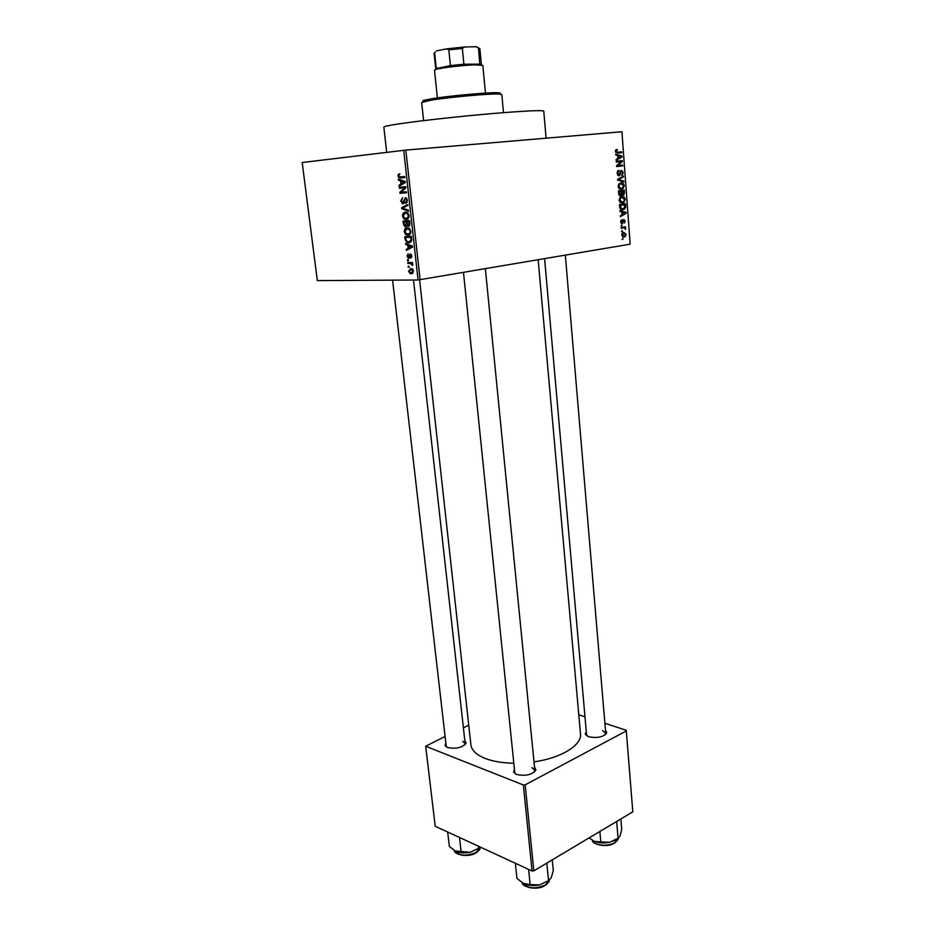<?xml version="1.0" encoding="UTF-8"?>
<svg xmlns="http://www.w3.org/2000/svg" width="935" height="935" viewBox="0 0 935 935"><rect width="100%" height="100%" fill="white"/><g stroke="black" fill="none" stroke-linecap="round" stroke-linejoin="round"><path stroke-width="1.4" d="M605.459 730.13L606.757 732.9C603.344 737.119 597.325 738.393 588.688 736.757L585.485 734.501L586.28 731.567M544.591 258.679L586.561 734.758L587.32 736.172M534.504 766.899L535.907 769.996C532.085 774.87 525.622 776.354 516.529 774.449L513.642 772.252L514.402 768.932M463.491 272.447L514.764 772.404L515.758 774.11M464.8 740.403L466.156 743.091C462.393 747.708 456.163 749.18 447.479 747.509L445.095 745.709L445.82 742.776M392.583 280.149L446.182 745.931L446.953 747.275M386.693 152.358L383.829 127.09C383.853 126.412 389.813 125.208 401.699 123.478C422.328 120.498 459.915 116.372 491.389 113.649C524.64 110.879 542.09 110.038 543.761 111.125L546.087 138.181M419.593 279.857L470.901 744.809C471.614 750.349 476.406 754.896 485.265 758.472C493.049 761.429 502.562 763.018 513.818 763.217M534.002 761.861C561.362 758.028 582.096 745.031 580.495 733.87L538.163 259.778M622.359 231.459L621.506 231.599L622.301 230.641L622.359 231.459L621.495 231.494M623.505 227.941L621.261 228.304L621.202 227.474L625.527 226.796L624.896 227.731L625.562 229.402L624.405 227.965L621.237 228.047M621.939 225.802L621.085 225.943L621.88 224.984L621.939 225.802L621.074 225.849M622.254 223.605L620.7 221.829L621.95 219.596L621.319 221.794L622.278 222.729L623.82 219.433L625.188 221.116L624.533 222.998L623.961 220.251L621.962 223.629M621.857 212.011L620.01 211.544L619.952 210.679L626.099 212.339L626.169 213.203L620.396 216.721L620.337 215.856L622.067 214.875L621.857 212.011M619.087 200.23L619.858 197.706L621.857 196.619C623.528 196.21 624.662 197.145 625.235 199.4L623.844 202.498L622.394 203.024L620.185 202.486L619.087 200.23M618.07 186.509L618.841 183.985L620.84 182.909C622.523 182.524 623.657 183.47 624.229 185.738L622.874 188.8L621.389 189.338L619.169 188.788L618.07 186.509M615.452 151.376L615.791 150.009L617.217 149.366L616.165 151.353L616.691 152.218L621.658 151.844L621.728 152.685L617.626 153.095L615.452 151.376M405.825 150.091L621.927 131.742L630.143 244.175L418.062 279.997L317.327 280.605L302.192 162.515L405.825 150.091L420.119 279.799M617.673 155.572L615.803 155.023L615.744 154.135L621.974 156.087L622.044 156.975L616.2 160.306L616.13 159.417L617.895 158.494L617.673 155.572M621.167 161.591L616.329 162.117L616.27 161.264L622.313 160.621L622.371 161.521L617.801 165.6L622.628 165.063L622.698 165.904L616.668 166.57L616.597 165.67L621.167 161.591L616.329 162.059M619.04 175.757L617.088 173.337L618.058 170.649L618.923 170.322L617.801 173.337L618.958 174.915L621.436 170.275L623.259 172.472L622.394 174.903L621.646 175.207L622.558 172.578L621.483 171.117L619.04 175.757M623.879 181.974L617.673 180.069L617.614 179.251L623.435 176.049L623.505 176.914L618.339 179.52L623.809 181.098L623.879 181.974M620.618 195.812L618.666 193.51L618.479 190.915L624.475 190.144L623.89 195.006L622.009 194.48L620.372 195.836M622.932 209.767C621.261 210.223 620.174 209.323 619.683 207.056L619.496 204.625L625.48 203.795L625.632 207.441L624.463 209.218L622.172 209.814M624.148 236.999L621.681 235.082L622.687 232.815L623.762 232.429L626.158 234.358L625.153 236.625L623.306 237.034M622.932 239.22L622.079 239.36L622.874 238.402L622.932 239.22L622.079 239.255M409.191 267.235L408.268 267.246L408.163 266.311L409.086 266.288L409.191 267.235M410.29 263.448L407.847 263.506L407.742 262.56L412.464 262.466L412.569 263.401L411.809 263.425L412.615 265.423L410.29 263.448L412.534 263.097M408.466 260.807L407.543 260.818L407.438 259.883L408.361 259.86L408.466 260.807M408.712 258.376L406.935 256.143L408.198 253.806L407.613 256.19L408.221 257.382L410.231 253.876L411.821 255.968L410.71 258.189L411.155 256.026L410.442 254.823L409.062 258.317M407.742 245.215L405.72 244.479L405.603 243.486L412.428 246.127L412.545 247.12L406.374 250.358L406.257 249.364L408.104 248.488L407.742 245.215L409.448 244.97M404.189 231.611L404.902 228.83L407.029 227.778L408.934 228.152L410.874 231.284C410.722 233.914 409.74 235.188 407.917 235.106L405.486 234.276L404.189 231.611L404.937 231.506M402.436 215.997L403.149 213.203L405.276 212.105L407.228 212.479L409.133 215.588C408.992 218.229 407.999 219.526 406.176 219.48L403.733 218.673L402.436 215.997L403.195 215.903L404.61 218.252L407.52 218.03L408.361 215.646L407.005 213.355L405.369 213.063L403.195 215.95M397.959 176.014L398.24 174.459L399.748 173.723L398.719 175.979L399.233 176.925L404.715 176.598L404.82 177.568L398.906 177.779L397.959 176.014L398.719 175.932M418.062 279.997L403.71 150.313M400.542 180.817L398.509 180.174L398.392 179.158L405.264 181.483L405.369 182.5L399.175 186.182L399.07 185.165L400.916 184.16L400.542 180.817L402.646 180.595M404.633 187.783L399.409 188.239L399.303 187.28L405.837 186.696L405.954 187.736L401.162 192.248L406.409 191.815L406.515 192.774L399.981 193.323L399.864 192.283L404.633 187.783L405.942 187.643M402.973 203.865L400.753 201.025L402.599 197.671L401.524 201.048L402.856 202.907L405.334 197.741L406.152 197.904L407.438 200.335L405.802 203.386L406.678 200.429L405.883 198.793L404.785 199.05L404.364 202.299L402.973 203.865M408.56 211.252L401.699 208.68L401.594 207.745L407.812 204.449L407.917 205.443L402.401 208.108L408.455 210.246L408.56 211.252M405.65 226.761L404.738 226.562L403.417 223.968L403.09 221.022L409.6 220.648L409.939 223.617L408.583 226.328L407.099 225.37L405.954 226.714M408.829 242.819L406.947 242.457L405.147 239.372L404.832 236.602L411.342 236.321L411.68 240.494L408.829 242.819L409.764 242.691M411.4 273.756L410.068 273.499L408.618 271.185L410.769 268.544L412.054 268.801L413.504 271.115L411.4 273.756L412.265 273.616M468.739 725.233L463.386 727.769M445.083 736.418L425.694 746.259L435.207 826.26L532.05 870.976L523.355 784.979L425.694 746.259M533.838 870.847L632.808 811.837L626.298 730.96L525.178 784.851L533.838 870.847L532.05 870.976M626.298 730.96L626.193 730.247L604.887 723.293M584.983 716.806L578.788 714.784M523.355 784.979L525.178 784.851M605.226 734.828L605.74 733.332L602.619 730.621M464.695 745.066L465.151 743.57L462.767 741.303M534.212 772.24L534.843 770.37L531.968 767.6M585.275 733.414L586.561 734.676M399.864 174.296L398.24 174.459M400.379 177.989L404.82 177.533L402.938 176.762M400.706 179.941L398.509 180.174M401.279 184.931L399.07 185.165M402.95 183.938L400.916 184.16M403.347 181.799L401.349 181.074L401.641 183.763L404.645 182.126L403.347 181.799L405.276 181.6M403.417 180.864L401.349 181.074M405.322 182.056L404.645 182.126M403.604 183.552L401.641 183.763M405.93 187.573L399.409 188.239M404.002 187.736L403.897 186.871M406.503 192.645L399.981 193.323M404.563 192.809L404.469 191.979M401.29 192.131L399.864 192.283M401.512 200.931L400.753 201.025M404.259 202.743L402.927 202.895M407.251 202.229L405.615 202.427M407.438 200.335L406.678 200.429M406.83 198.536L405.416 198.699M403.511 208.47L401.699 208.68M403.721 207.488L401.594 207.745M407.52 212.654L403.149 213.203M406.76 219.398L406.176 219.48M405.252 218.474L403.733 218.673M409.121 215.541L408.361 215.646M407.695 212.783L405.369 213.063M408.77 217.867L407.52 218.03M408.572 218.194L406.515 218.463M407.753 221.431L407.672 220.753M409.705 221.548L406.994 221.759L407.905 225.3L407.099 225.37M409.67 221.268L403.955 221.934L404.364 224.926L405.533 225.814L406.234 221.805L403.955 221.934M409.694 221.408L406.994 221.759M407.905 225.3L409.133 223.313L408.946 221.642M409.869 225.183L408.537 225.358M409.682 221.35L406.234 221.805M407.192 223.582L406.444 223.687M407.041 225.604L405.708 225.791M409.133 228.257L404.902 228.83M408.665 235.001L407.917 235.106M406.9 234.077L405.486 234.276M410.103 231.331L408.712 229.017L407.122 228.736L404.949 231.564L406.386 233.89L409.261 233.68L410.862 231.225M409.378 228.432L407.122 228.736M410.535 233.505L409.261 233.68M411.447 237.198L405.697 237.513L405.883 239.22L405.147 239.372M409.483 236.987L409.413 236.403M411.4 236.824L405.697 237.513M411.634 238.869L410.874 238.986L410.687 237.303M411.704 240.225L410.897 240.342L410.874 238.986M405.883 239.22L407.099 241.557L408.724 241.873L410.897 240.342M407.496 244.222L405.72 244.479M409.039 248.955L406.257 249.364M410.652 248.114L408.104 248.488M410.535 246.326L408.537 245.508L408.829 248.137L411.809 246.723L410.535 246.326L412.288 246.069M410.208 245.262L408.537 245.508M412.487 246.618L411.809 246.723M411.295 247.775L408.829 248.137M407.602 256.038L406.935 256.143M409.81 257.23L408.63 257.417M409.834 257.043L408.887 257.183M411.797 257.055L410.523 257.254M411.821 255.921L411.155 256.026M411.447 254.671L410.442 254.823M408.455 260.678L407.543 260.818M412.499 262.782L407.847 263.506M412.557 263.296L411.809 263.425M412.744 265.037L411.914 265.166M412.744 264.36L411.926 264.488M411.949 263.495L411.271 263.612M409.179 267.106L408.268 267.246M409.285 271.08L408.618 271.185M412.826 271.103L410.874 269.479L409.296 271.208L410.266 272.634L411.248 272.821L413.492 270.998M412.627 269.198L410.874 269.479M615.569 150.383L617.357 150.208M615.464 151.423L616.165 151.353M615.697 152.311L616.691 152.218M617.801 152.23L617.86 153.071L621.728 152.685M619.917 156.297L621.974 156.087M620.431 157.127L622.044 156.975M620.221 156.39L618.397 155.783L618.573 158.132L621.389 156.659L620.221 156.39M617.696 155.853L618.397 155.783M617.871 158.202L618.573 158.132M618.456 161.03L618.514 161.837M621.12 161.638L622.371 161.521M616.597 165.705L617.801 165.6M618.783 165.483L618.841 166.255L622.698 165.904M618.841 166.255L616.656 166.488M617.474 171.292L619.063 171.152M617.1 173.396L617.801 173.337M617.603 175.032L618.958 174.915M622.558 172.531L623.259 172.472M620.267 171.222L621.483 171.117M620.162 171.514L620.887 171.456M619.636 174.377L620.372 174.307M621.576 177.077L623.505 176.914M617.638 179.578L618.339 179.52M621.588 181.273L623.809 181.098M623.528 185.796L624.229 185.738M623.528 185.831L620.887 183.739L619.741 184.148L618.771 186.416L621.343 188.508L622.64 188.005L623.528 185.831M618.923 183.891L620.887 183.739M619.04 188.671L620.945 188.531M618.07 186.462L618.771 186.416M620.641 190.635L620.7 191.289M623.961 192.785L624.662 192.727M623.049 194.41L622.009 194.48M623.832 191.067L618.526 191.535L622.055 191.301L622.289 193.732L623.166 194.398L623.832 191.067L622.055 191.301M621.483 193.79L622.289 193.732M621.354 191.394L619.239 191.663L619.519 194.293L620.56 194.983L621.354 191.394L618.526 191.593M618.538 191.71L619.239 191.663M619.063 195.088L620.396 194.994M618.783 194.34L619.519 194.293M618.666 193.487L619.379 193.44M620.232 197.332L620.77 197.869L619.788 200.125L622.359 202.182L623.68 201.644L624.533 199.506L621.904 197.449L619.695 197.928M624.533 199.447L625.235 199.4M621.81 203.059L622.394 203.024M619.975 197.577L621.904 197.449M619.087 200.172L619.788 200.125M621.658 204.321L621.705 204.905M624.884 207.477L625.632 207.441M620.221 208.879L624.124 208.517L624.837 204.718L619.543 205.151M624.837 204.718L620.256 205.349L621.401 208.821M619.554 205.396L620.256 205.349M619.671 206.892L620.372 206.845M623.575 212.479L626.099 212.339M624.837 213.273L626.169 213.203M624.37 212.701L622.57 212.187L622.745 214.489L625.515 212.923L624.37 212.701M621.869 212.222L622.57 212.187M622.044 214.524L622.745 214.489M620.91 220.473L622.091 220.415M620.7 221.817L621.319 221.794M620.945 222.857L621.974 222.81M624.568 221.139L625.188 221.116M622.909 220.298L623.961 220.251M622.827 220.613L623.622 220.566M621.728 227.392L625.585 227.614M621.226 227.883L624.896 227.731M624.954 228.619L625.737 228.584M625.538 234.381L626.158 234.358M625.55 234.44L623.82 233.247L622.301 235.001L624.042 236.181L625.55 234.44M622.161 233.318L623.82 233.247M621.681 235.024L622.301 235.001M424.233 101.342C422.117 101.144 422.445 100.688 425.226 99.998L432.052 98.701C449.49 95.791 489.075 92.226 497.817 92.752C500.856 92.892 501.137 93.301 498.659 93.991M503.486 112.644L501.803 94.47L499.208 94.014C490.197 93.477 449.186 97.182 431.164 100.174L421.662 102.476L423.602 120.627M616.656 821.479L618.07 838.286L609.632 842.295L616.446 839.735L618.619 838.064M599.884 831.472L600.784 841.909L594.321 841.325L589.132 837.889M592.276 840.261L594.321 841.325C598.809 843.066 603.905 843.382 609.632 842.295L600.784 841.909M620.863 818.966L621.717 829.263L620.092 835.937L618.07 838.286C618.654 838.987 617.532 840.53 614.751 842.903M485.487 93.103L482.834 65.392L474.875 64.866C463.176 65.169 441.437 67.717 436.154 69.389L434.506 70.218L437.393 97.906M435.476 51.881L434.109 53.213L435.71 68.687L450.413 65.602L463.9 64.199L481.35 64.129L479.865 48.643L475.962 46.75L477.984 47.79M479.725 63.709L478.533 48.117M434.635 52.711L436.236 68.243L437.124 68.08M436.622 50.864L446.498 48.877L464.683 46.972L475.962 46.75M450.413 65.602L448.823 49.871L446.498 48.877M464.683 46.972L462.334 48.456L448.823 49.871M463.9 64.199L462.334 48.456M515.384 863.274L516.95 878.351L523.752 883.739C528.228 885.702 533.511 886.088 539.577 884.919L530.157 884.592L522.782 883.224M528.602 869.386L530.157 884.592M546.8 863.122L548.529 880.653L539.577 884.919L549.429 880.209M552.246 859.873L553.286 870.614L551.147 877.883L548.529 880.653M447.678 832.01L449.349 846.362L455.474 851.306C459.494 853.059 464.403 853.386 470.188 852.299L454.679 850.897M459.494 837.468L461.154 851.937M478.486 846.245L478.708 848.314L470.188 852.299L480.438 847.449M480.66 847.239L478.708 848.314M405.206 182.606L403.347 182.792M404.539 200.335L403.826 200.429M404.165 223.874L403.417 223.968M409.892 223.208L409.133 223.313M412.534 247.004L410.535 247.296M409.939 256.12L409.051 256.248M615.756 152.428L617.521 152.253M619.928 172.881L620.583 172.823M617.696 179.204L619.262 179.076M617.661 179.906L619.321 179.777M621.459 192.914L622.161 192.867M624.942 206.156L625.644 206.109M622.652 221.583L623.446 221.548M614.517 843.043C606.733 848.559 591.084 843.686 592.416 840.355C593.62 845.509 608.159 846.993 614.809 842.587L618.117 838.274M614.33 843.008C607.505 846.233 601.1 846.315 595.127 843.276M545.105 885.468C535.229 891.908 520.292 885.059 522.548 883.084C527.55 888.671 535.159 889.302 545.385 885.001L549.254 880.373C549.827 880.91 548.518 882.558 545.339 885.328M544.918 885.422C538.128 888.776 531.711 889.021 525.68 886.146M475.763 853C466.425 858.646 452.891 853.152 454.807 850.967C459.05 855.934 466.109 856.46 476.008 852.545L480.193 847.694C480.263 849.155 478.849 850.885 475.962 852.884M475.611 852.965C468.973 856.016 462.942 856.261 457.554 853.713M586.759 735.424L585.485 734.501M514.998 773.187L513.642 772.252M446.392 746.586L445.095 745.709M398.964 177.814L398.801 176.341M465.092 744.248L466.156 743.091M534.773 771.176L535.907 769.996M605.658 734.01L606.757 732.9M398.906 177.779L403.499 177.311M405.883 198.793L406.924 198.676M402.155 203.69L403.826 203.491M404.376 219.117L408.221 218.615M407.005 213.355L408.139 213.215M407.894 226.188L409.39 225.978M404.738 226.562L406.667 226.305M406.176 234.755L410.044 234.206M408.712 229.017L409.846 228.865M406.947 242.457L411.108 241.849M410.629 254.869L411.482 254.729M408.081 258.235L409.518 258.013M411.377 263.658L412.043 263.553M410.068 273.499L413.095 272.997M411.867 269.677L412.896 269.502M616.504 150.488L615.51 150.593M618.479 171.409L617.369 171.502M622.394 174.903L621.611 174.974M621.062 171.269L620.221 171.339M619.671 175.523L618.292 175.628M622.874 188.8L619.554 189.045M619.741 184.148L618.643 184.242M623.89 195.006L622.605 195.088M621.331 195.555L619.683 195.672M623.844 202.498L620.501 202.708M624.463 209.218L620.828 209.428M621.798 220.555L620.852 220.602M623.82 220.298L622.885 220.344M622.745 223.43L621.506 223.488M625.153 236.625L622.488 236.73M622.99 233.54L621.985 233.586M425.226 99.998L424.116 101.506M497.817 92.752L499.208 94.014M565.336 255.161L605.74 733.332M534.843 770.37L485.358 268.731M413.504 280.032L465.151 743.57M437.264 67.893L436.154 69.389M479.667 63.662L481.058 64.912M476.686 46.808L477.411 47.475"/></g></svg>
